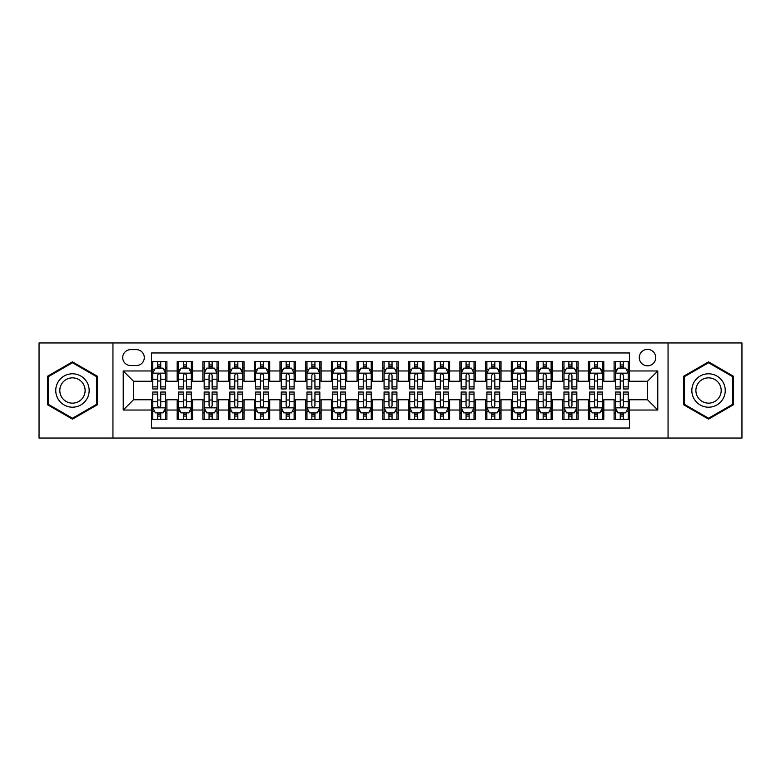 <?xml version="1.0" encoding="UTF-8"?>
<svg xmlns="http://www.w3.org/2000/svg" width="781" height="781" viewBox="0 0 781 781"><rect width="100%" height="100%" fill="white"/><g stroke="black" fill="none" stroke-linecap="round" stroke-linejoin="round"><path stroke-width="1.17" d="M647.498 349.38A8.22 8.22 0 0 0 639.278 357.6A8.22 8.22 0 0 0 647.498 365.83A8.22 8.22 0 0 0 655.728 357.6A8.22 8.22 0 0 0 647.498 349.38M668.058 438.043L741.95 438.043L741.95 342.957L668.058 342.957L668.058 438.043L112.942 438.043L112.942 342.957L39.05 342.957L39.05 438.043L112.942 438.043M629.515 361.583L614.091 361.583L614.091 370.965L603.811 370.965L603.811 381.245L614.091 381.245L614.091 370.965M603.811 370.965L603.811 361.583L588.396 361.583L588.396 370.965L578.116 370.965L578.116 381.245L588.396 381.245L588.396 370.965M578.116 370.965L578.116 361.583L562.691 361.583L562.691 370.965L552.411 370.965L552.411 381.245L562.691 381.245L562.691 370.965M552.411 370.965L552.411 361.583L536.986 361.583L536.986 370.965L526.706 370.965L526.706 381.245L536.986 381.245L536.986 370.965M526.706 370.965L526.706 361.583L511.291 361.583L511.291 370.965L501.012 370.965L501.012 381.245L511.291 381.245L511.291 370.965M501.012 370.965L501.012 361.583L485.587 361.583L485.587 370.965L475.307 370.965L475.307 381.245L485.587 381.245L485.587 370.965M475.307 370.965L475.307 361.583L459.892 361.583L459.892 370.965L449.612 370.965L449.612 381.245L459.892 381.245L459.892 370.965M449.612 370.965L449.612 361.583L434.187 361.583L434.187 370.965L423.907 370.965L423.907 381.245L434.187 381.245L434.187 370.965M423.907 370.965L423.907 361.583L408.492 361.583L408.492 370.965L398.212 370.965L398.212 381.245L408.492 381.245L408.492 370.965M398.212 370.965L398.212 361.583L382.788 361.583L382.788 370.965L372.508 370.965L372.508 381.245L382.788 381.245L382.788 370.965M372.508 370.965L372.508 361.583L357.093 361.583L357.093 370.965L346.813 370.965L346.813 381.245L357.093 381.245L357.093 370.965M346.813 370.965L346.813 361.583L331.388 361.583L331.388 370.965L321.108 370.965L321.108 381.245L331.388 381.245L331.388 370.965M321.108 370.965L321.108 361.583L305.693 361.583L305.693 370.965L295.413 370.965L295.413 381.245L305.693 381.245L305.693 370.965M295.413 370.965L295.413 361.583L279.988 361.583L279.988 370.965L269.709 370.965L269.709 381.245L279.988 381.245L279.988 370.965M269.709 370.965L269.709 361.583L254.294 361.583L254.294 370.965L244.014 370.965L244.014 381.245L254.294 381.245L254.294 370.965M244.014 370.965L244.014 361.583L228.589 361.583L228.589 370.965L218.309 370.965L218.309 381.245L228.589 381.245L228.589 370.965M218.309 370.965L218.309 361.583L202.884 361.583L202.884 370.965L192.604 370.965L192.604 381.245L202.884 381.245L202.884 370.965M192.604 370.965L192.604 361.583L177.189 361.583L177.189 381.245L166.909 381.245L166.909 361.583L151.485 361.583M151.485 419.417L166.909 419.417L166.909 399.755L177.189 399.755L177.189 419.417L192.604 419.417L192.604 399.755L202.884 399.755L202.884 410.035L192.604 410.035M202.884 410.035L202.884 419.417L218.309 419.417L218.309 399.755L228.589 399.755L228.589 410.035L218.309 410.035M228.589 410.035L228.589 419.417L244.014 419.417L244.014 399.755L254.294 399.755L254.294 410.035L244.014 410.035M254.294 410.035L254.294 419.417L269.709 419.417L269.709 399.755L279.988 399.755L279.988 410.035L269.709 410.035M279.988 410.035L279.988 419.417L295.413 419.417L295.413 399.755L305.693 399.755L305.693 410.035L295.413 410.035M305.693 410.035L305.693 419.417L321.108 419.417L321.108 399.755L331.388 399.755L331.388 410.035L321.108 410.035M331.388 410.035L331.388 419.417L346.813 419.417L346.813 399.755L357.093 399.755L357.093 410.035L346.813 410.035M357.093 410.035L357.093 419.417L372.508 419.417L372.508 399.755L382.788 399.755L382.788 410.035L372.508 410.035M382.788 410.035L382.788 419.417L398.212 419.417L398.212 399.755L408.492 399.755L408.492 410.035L398.212 410.035M408.492 410.035L408.492 419.417L423.907 419.417L423.907 399.755L434.187 399.755L434.187 410.035L423.907 410.035M434.187 410.035L434.187 419.417L449.612 419.417L449.612 399.755L459.892 399.755L459.892 410.035L449.612 410.035M459.892 410.035L459.892 419.417L475.307 419.417L475.307 399.755L485.587 399.755L485.587 410.035L475.307 410.035M485.587 410.035L485.587 419.417L501.012 419.417L501.012 399.755L511.291 399.755L511.291 410.035L501.012 410.035M511.291 410.035L511.291 419.417L526.706 419.417L526.706 399.755L536.986 399.755L536.986 410.035L526.706 410.035M536.986 410.035L536.986 419.417L552.411 419.417L552.411 399.755L562.691 399.755L562.691 410.035L552.411 410.035M562.691 410.035L562.691 419.417L578.116 419.417L578.116 399.755L588.396 399.755L588.396 410.035L578.116 410.035M588.396 410.035L588.396 419.417L603.811 419.417L603.811 399.755L614.091 399.755L614.091 410.035L603.811 410.035M130.671 365.567L136.324 365.567A7.966 7.966 0 0 0 144.29 357.6A7.966 7.966 0 0 0 136.324 349.634L130.671 349.634A7.966 7.966 0 0 0 122.705 357.6A7.966 7.966 0 0 0 130.671 365.567M668.058 342.957L112.942 342.957M629.515 370.965L629.515 352.973L151.485 352.973L151.485 381.245L133.502 381.245L133.502 399.755L151.485 399.755L151.485 428.027L629.515 428.027L629.515 399.755L647.498 399.755L647.498 381.245L629.515 381.245L629.515 370.965L657.778 370.965L657.778 410.035L629.515 410.035M151.485 410.035L123.222 410.035L123.222 370.965L151.485 370.965M614.091 410.035L614.091 419.417L629.515 419.417M151.485 368.017L152.773 368.017M157.655 368.017L160.74 368.017M165.621 368.017L166.909 368.017M151.485 380.991L152.773 380.991M157.655 380.991L160.74 380.991M165.621 380.991L166.909 380.991M151.485 400.009L152.773 400.009M157.655 400.009L160.74 400.009M165.621 400.009L166.909 400.009M151.485 412.983L152.773 412.983M157.655 412.983L160.74 412.983M165.621 412.983L166.909 412.983M177.189 380.991L178.478 380.991M183.359 380.991L186.444 380.991M191.325 380.991L192.604 380.991M177.189 368.017L178.478 368.017M183.359 368.017L186.444 368.017M191.325 368.017L192.604 368.017M177.189 400.009L178.478 400.009M183.359 400.009L186.444 400.009M191.325 400.009L192.604 400.009M177.189 412.983L178.478 412.983M183.359 412.983L186.444 412.983M191.325 412.983L192.604 412.983M202.884 400.009L204.173 400.009M209.054 400.009L212.139 400.009M217.02 400.009L218.309 400.009M202.884 412.983L204.173 412.983M209.054 412.983L212.139 412.983M217.02 412.983L218.309 412.983M202.884 368.017L204.173 368.017M209.054 368.017L212.139 368.017M217.02 368.017L218.309 368.017M202.884 380.991L204.173 380.991M209.054 380.991L212.139 380.991M217.02 380.991L218.309 380.991M228.589 400.009L229.878 400.009M234.759 400.009L237.844 400.009M242.725 400.009L244.014 400.009M228.589 412.983L229.878 412.983M234.759 412.983L237.844 412.983M242.725 412.983L244.014 412.983M228.589 368.017L229.878 368.017M234.759 368.017L237.844 368.017M242.725 368.017L244.014 368.017M228.589 380.991L229.878 380.991M234.759 380.991L237.844 380.991M242.725 380.991L244.014 380.991M254.294 400.009L255.572 400.009M260.454 400.009L263.539 400.009M268.42 400.009L269.709 400.009M254.294 412.983L255.572 412.983M260.454 412.983L263.539 412.983M268.42 412.983L269.709 412.983M254.294 368.017L255.572 368.017M260.454 368.017L263.539 368.017M268.42 368.017L269.709 368.017M254.294 380.991L255.572 380.991M260.454 380.991L263.539 380.991M268.42 380.991L269.709 380.991M279.988 400.009L281.277 400.009M286.158 400.009L289.243 400.009M294.125 400.009L295.413 400.009M279.988 412.983L281.277 412.983M286.158 412.983L289.243 412.983M294.125 412.983L295.413 412.983M279.988 368.017L281.277 368.017M286.158 368.017L289.243 368.017M294.125 368.017L295.413 368.017M279.988 380.991L281.277 380.991M286.158 380.991L289.243 380.991M294.125 380.991L295.413 380.991M305.693 400.009L306.972 400.009M311.853 400.009L314.938 400.009M319.829 400.009L321.108 400.009M305.693 412.983L306.972 412.983M311.853 412.983L314.938 412.983M319.829 412.983L321.108 412.983M305.693 368.017L306.972 368.017M311.853 368.017L314.938 368.017M319.829 368.017L321.108 368.017M305.693 380.991L306.972 380.991M311.853 380.991L314.938 380.991M319.829 380.991L321.108 380.991M331.388 400.009L332.677 400.009M337.558 400.009L340.643 400.009M345.524 400.009L346.813 400.009M331.388 412.983L332.677 412.983M337.558 412.983L340.643 412.983M345.524 412.983L346.813 412.983M331.388 368.017L332.677 368.017M337.558 368.017L340.643 368.017M345.524 368.017L346.813 368.017M331.388 380.991L332.677 380.991M337.558 380.991L340.643 380.991M345.524 380.991L346.813 380.991M357.093 400.009L358.372 400.009M363.263 400.009L366.338 400.009M371.229 400.009L372.508 400.009M357.093 412.983L358.372 412.983M363.263 412.983L366.338 412.983M371.229 412.983L372.508 412.983M357.093 368.017L358.372 368.017M363.263 368.017L366.338 368.017M371.229 368.017L372.508 368.017M357.093 380.991L358.372 380.991M363.263 380.991L366.338 380.991M371.229 380.991L372.508 380.991M382.788 400.009L384.076 400.009M388.958 400.009L392.042 400.009M396.924 400.009L398.212 400.009M382.788 412.983L384.076 412.983M388.958 412.983L392.042 412.983M396.924 412.983L398.212 412.983M382.788 368.017L384.076 368.017M388.958 368.017L392.042 368.017M396.924 368.017L398.212 368.017M382.788 380.991L384.076 380.991M388.958 380.991L392.042 380.991M396.924 380.991L398.212 380.991M408.492 400.009L409.771 400.009M414.662 400.009L417.737 400.009M422.628 400.009L423.907 400.009M408.492 412.983L409.771 412.983M414.662 412.983L417.737 412.983M422.628 412.983L423.907 412.983M408.492 368.017L409.771 368.017M414.662 368.017L417.737 368.017M422.628 368.017L423.907 368.017M408.492 380.991L409.771 380.991M414.662 380.991L417.737 380.991M422.628 380.991L423.907 380.991M434.187 400.009L435.476 400.009M440.357 400.009L443.442 400.009M448.323 400.009L449.612 400.009M434.187 412.983L435.476 412.983M440.357 412.983L443.442 412.983M448.323 412.983L449.612 412.983M434.187 368.017L435.476 368.017M440.357 368.017L443.442 368.017M448.323 368.017L449.612 368.017M434.187 380.991L435.476 380.991M440.357 380.991L443.442 380.991M448.323 380.991L449.612 380.991M459.892 400.009L461.171 400.009M466.062 400.009L469.147 400.009M474.028 400.009L475.307 400.009M459.892 412.983L461.171 412.983M466.062 412.983L469.147 412.983M474.028 412.983L475.307 412.983M459.892 368.017L461.171 368.017M466.062 368.017L469.147 368.017M474.028 368.017L475.307 368.017M459.892 380.991L461.171 380.991M466.062 380.991L469.147 380.991M474.028 380.991L475.307 380.991M485.587 400.009L486.875 400.009M491.757 400.009L494.842 400.009M499.723 400.009L501.012 400.009M485.587 412.983L486.875 412.983M491.757 412.983L494.842 412.983M499.723 412.983L501.012 412.983M485.587 368.017L486.875 368.017M491.757 368.017L494.842 368.017M499.723 368.017L501.012 368.017M485.587 380.991L486.875 380.991M491.757 380.991L494.842 380.991M499.723 380.991L501.012 380.991M511.291 400.009L512.58 400.009M517.461 400.009L520.546 400.009M525.428 400.009L526.706 400.009M511.291 412.983L512.58 412.983M517.461 412.983L520.546 412.983M525.428 412.983L526.706 412.983M511.291 368.017L512.58 368.017M517.461 368.017L520.546 368.017M525.428 368.017L526.706 368.017M511.291 380.991L512.58 380.991M517.461 380.991L520.546 380.991M525.428 380.991L526.706 380.991M536.986 400.009L538.275 400.009M543.156 400.009L546.241 400.009M551.122 400.009L552.411 400.009M536.986 412.983L538.275 412.983M543.156 412.983L546.241 412.983M551.122 412.983L552.411 412.983M536.986 368.017L538.275 368.017M543.156 368.017L546.241 368.017M551.122 368.017L552.411 368.017M536.986 380.991L538.275 380.991M543.156 380.991L546.241 380.991M551.122 380.991L552.411 380.991M562.691 400.009L563.98 400.009M568.861 400.009L571.946 400.009M576.827 400.009L578.116 400.009M562.691 412.983L563.98 412.983M568.861 412.983L571.946 412.983M576.827 412.983L578.116 412.983M562.691 368.017L563.98 368.017M568.861 368.017L571.946 368.017M576.827 368.017L578.116 368.017M562.691 380.991L563.98 380.991M568.861 380.991L571.946 380.991M576.827 380.991L578.116 380.991M588.396 400.009L589.675 400.009M594.556 400.009L597.641 400.009M602.522 400.009L603.811 400.009M588.396 412.983L589.675 412.983M594.556 412.983L597.641 412.983M602.522 412.983L603.811 412.983M588.396 368.017L589.675 368.017M594.556 368.017L597.641 368.017M602.522 368.017L603.811 368.017M588.396 380.991L589.675 380.991M594.556 380.991L597.641 380.991M602.522 380.991L603.811 380.991M614.091 400.009L615.379 400.009M620.26 400.009L623.345 400.009M628.227 400.009L629.515 400.009M614.091 412.983L615.379 412.983M620.26 412.983L623.345 412.983M628.227 412.983L629.515 412.983M614.091 368.017L615.379 368.017M620.26 368.017L623.345 368.017M628.227 368.017L629.515 368.017M614.091 380.991L615.379 380.991M620.26 380.991L623.345 380.991M628.227 380.991L629.515 380.991M133.502 381.245L123.222 370.965M133.502 399.755L123.222 410.035M657.778 370.965L647.498 381.245M657.778 410.035L647.498 399.755M72.457 419.133L97.264 404.822L97.264 376.178L72.457 361.867L47.661 376.178L47.661 404.822L72.457 419.133M733.339 376.178L708.543 361.867L683.736 376.178L683.736 404.822L708.543 419.133L733.339 404.822L733.339 376.178M160.74 364.932L157.655 364.932M165.621 386.868L160.74 386.868L160.74 388.958L165.621 388.958L165.621 373.279L163.053 368.144L155.341 368.144L152.773 373.279L152.773 388.958L157.655 388.958L157.655 386.868L152.773 386.868M152.773 373.279L152.773 361.583M165.621 373.279L165.621 361.583M157.655 368.144L157.655 361.583M160.74 361.583L160.74 368.144M160.74 386.868L160.74 375.212C159.714 373.23 158.689 373.23 157.655 375.212L157.655 386.868M157.655 416.068L160.74 416.068M152.773 394.132L157.655 394.132L157.655 392.042L152.773 392.042L152.773 407.721L155.341 412.856L163.053 412.856L165.621 407.721L165.621 392.042L160.74 392.042L160.74 394.132L165.621 394.132M165.621 407.721L165.621 419.417M152.773 407.721L152.773 419.417M160.74 412.856L160.74 419.417M157.655 419.417L157.655 412.856M157.655 394.132L157.655 405.788C158.68 407.77 159.714 407.77 160.74 405.788L160.74 394.132M72.457 373.796A16.704 16.704 0 0 0 55.754 390.5A16.704 16.704 0 0 0 72.457 407.204A16.704 16.704 0 0 0 89.161 390.5A16.704 16.704 0 0 0 72.457 373.796M72.457 377.848A12.652 12.652 0 0 0 59.815 390.5A12.652 12.652 0 0 0 72.457 403.152A12.652 12.652 0 0 0 85.109 390.5A12.652 12.652 0 0 0 72.457 377.848M96.493 404.373L72.457 418.245L48.432 404.373L48.432 376.627L72.457 362.755L96.493 376.627L96.493 404.373M694.075 382.143A16.704 16.704 0 0 0 700.186 404.968A16.704 16.704 0 0 0 723.011 398.857A16.704 16.704 0 0 0 716.89 376.032A16.704 16.704 0 0 0 694.075 382.143M697.589 384.174A12.652 12.652 0 0 0 702.217 401.454A12.652 12.652 0 0 0 719.496 396.826A12.652 12.652 0 0 0 714.859 379.546A12.652 12.652 0 0 0 697.589 384.174M732.568 376.627L732.568 404.373L708.543 418.245L684.507 404.373L684.507 376.627L708.543 362.755L732.568 376.627M186.444 364.932L183.359 364.932M191.325 386.868L186.444 386.868L186.444 388.958L191.325 388.958L191.325 373.279L188.758 368.144L181.046 368.144L178.478 373.279L178.478 388.958L183.359 388.958L183.359 386.868L178.478 386.868M178.478 373.279L178.478 361.583M191.325 373.279L191.325 361.583M183.359 368.144L183.359 361.583M186.444 361.583L186.444 368.144M186.444 386.868L186.444 375.212C185.409 373.23 184.384 373.23 183.359 375.212L183.359 386.868M212.139 364.932L209.054 364.932M217.02 386.868L212.139 386.868L212.139 388.958L217.02 388.958L217.02 373.279L214.453 368.144L206.74 368.144L204.173 373.279L204.173 388.958L209.054 388.958L209.054 386.868L204.173 386.868M204.173 373.279L204.173 361.583M217.02 373.279L217.02 361.583M209.054 368.144L209.054 361.583M212.139 361.583L212.139 368.144M212.139 386.868L212.139 375.212C211.114 373.23 210.089 373.23 209.054 375.212L209.054 386.868M237.844 364.932L234.759 364.932M242.725 386.868L237.844 386.868L237.844 388.958L242.725 388.958L242.725 373.279L240.157 368.144L232.445 368.144L229.878 373.279L229.878 388.958L234.759 388.958L234.759 386.868L229.878 386.868M229.878 373.279L229.878 361.583M242.725 373.279L242.725 361.583M234.759 368.144L234.759 361.583M237.844 361.583L237.844 368.144M237.844 386.868L237.844 375.212C236.819 373.23 235.784 373.23 234.759 375.212L234.759 386.868M263.539 364.932L260.454 364.932M268.42 386.868L263.539 386.868L263.539 388.958L268.42 388.958L268.42 373.279L265.852 368.144L258.14 368.144L255.572 373.279L255.572 388.958L260.454 388.958L260.454 386.868L255.572 386.868M255.572 373.279L255.572 361.583M268.42 373.279L268.42 361.583M260.454 368.144L260.454 361.583M263.539 361.583L263.539 368.144M263.539 386.868L263.539 375.212C262.514 373.23 261.489 373.23 260.454 375.212L260.454 386.868M183.359 416.068L186.444 416.068M178.478 394.132L183.359 394.132L183.359 392.042L178.478 392.042L178.478 407.721L181.046 412.856L188.758 412.856L191.325 407.721L191.325 392.042L186.444 392.042L186.444 394.132L191.325 394.132M191.325 407.721L191.325 419.417M178.478 407.721L178.478 419.417M186.444 412.856L186.444 419.417M183.359 419.417L183.359 412.856M183.359 394.132L183.359 405.788C184.384 407.77 185.409 407.77 186.444 405.788L186.444 394.132M209.054 416.068L212.139 416.068M204.173 394.132L209.054 394.132L209.054 392.042L204.173 392.042L204.173 407.721L206.74 412.856L214.453 412.856L217.02 407.721L217.02 392.042L212.139 392.042L212.139 394.132L217.02 394.132M217.02 407.721L217.02 419.417M204.173 407.721L204.173 419.417M212.139 412.856L212.139 419.417M209.054 419.417L209.054 412.856M209.054 394.132L209.054 405.788C210.079 407.77 211.114 407.77 212.139 405.788L212.139 394.132M234.759 416.068L237.844 416.068M229.878 394.132L234.759 394.132L234.759 392.042L229.878 392.042L229.878 407.721L232.445 412.856L240.157 412.856L242.725 407.721L242.725 392.042L237.844 392.042L237.844 394.132L242.725 394.132M242.725 407.721L242.725 419.417M229.878 407.721L229.878 419.417M237.844 412.856L237.844 419.417M234.759 419.417L234.759 412.856M234.759 394.132L234.759 405.788C235.784 407.77 236.809 407.77 237.844 405.788L237.844 394.132M260.454 416.068L263.539 416.068M255.572 394.132L260.454 394.132L260.454 392.042L255.572 392.042L255.572 407.721L258.14 412.856L265.852 412.856L268.42 407.721L268.42 392.042L263.539 392.042L263.539 394.132L268.42 394.132M268.42 407.721L268.42 419.417M255.572 407.721L255.572 419.417M263.539 412.856L263.539 419.417M260.454 419.417L260.454 412.856M260.454 394.132L260.454 405.788C261.489 407.77 262.514 407.77 263.539 405.788L263.539 394.132M289.243 364.932L286.158 364.932M294.125 386.868L289.243 386.868L289.243 388.958L294.125 388.958L294.125 373.279L291.557 368.144L283.845 368.144L281.277 373.279L281.277 388.958L286.158 388.958L286.158 386.868L281.277 386.868M281.277 373.279L281.277 361.583M294.125 373.279L294.125 361.583M286.158 368.144L286.158 361.583M289.243 361.583L289.243 368.144M289.243 386.868L289.243 375.212C288.218 373.23 287.183 373.23 286.158 375.212L286.158 386.868M286.158 416.068L289.243 416.068M281.277 394.132L286.158 394.132L286.158 392.042L281.277 392.042L281.277 407.721L283.845 412.856L291.557 412.856L294.125 407.721L294.125 392.042L289.243 392.042L289.243 394.132L294.125 394.132M294.125 407.721L294.125 419.417M281.277 407.721L281.277 419.417M289.243 412.856L289.243 419.417M286.158 419.417L286.158 412.856M286.158 394.132L286.158 405.788C287.183 407.77 288.209 407.77 289.243 405.788L289.243 394.132M314.938 364.932L311.853 364.932M319.829 386.868L314.938 386.868L314.938 388.958L319.829 388.958L319.829 373.279L317.252 368.144L309.54 368.144L306.972 373.279L306.972 388.958L311.853 388.958L311.853 386.868L306.972 386.868M306.972 373.279L306.972 361.583M319.829 373.279L319.829 361.583M311.853 368.144L311.853 361.583M314.938 361.583L314.938 368.144M314.938 386.868L314.938 375.212C313.913 373.23 312.888 373.23 311.853 375.212L311.853 386.868M311.853 416.068L314.938 416.068M306.972 394.132L311.853 394.132L311.853 392.042L306.972 392.042L306.972 407.721L309.54 412.856L317.252 412.856L319.829 407.721L319.829 392.042L314.938 392.042L314.938 394.132L319.829 394.132M319.829 407.721L319.829 419.417M306.972 407.721L306.972 419.417M314.938 412.856L314.938 419.417M311.853 419.417L311.853 412.856M311.853 394.132L311.853 405.788C312.888 407.77 313.913 407.77 314.938 405.788L314.938 394.132M340.643 364.932L337.558 364.932M345.524 386.868L340.643 386.868L340.643 388.958L345.524 388.958L345.524 373.279L342.957 368.144L335.244 368.144L332.677 373.279L332.677 388.958L337.558 388.958L337.558 386.868L332.677 386.868M332.677 373.279L332.677 361.583M345.524 373.279L345.524 361.583M337.558 368.144L337.558 361.583M340.643 361.583L340.643 368.144M340.643 386.868L340.643 375.212C339.618 373.23 338.583 373.23 337.558 375.212L337.558 386.868M337.558 416.068L340.643 416.068M332.677 394.132L337.558 394.132L337.558 392.042L332.677 392.042L332.677 407.721L335.244 412.856L342.957 412.856L345.524 407.721L345.524 392.042L340.643 392.042L340.643 394.132L345.524 394.132M345.524 407.721L345.524 419.417M332.677 407.721L332.677 419.417M340.643 412.856L340.643 419.417M337.558 419.417L337.558 412.856M337.558 394.132L337.558 405.788C338.583 407.77 339.608 407.77 340.643 405.788L340.643 394.132M366.338 364.932L363.263 364.932M371.229 386.868L366.338 386.868L366.338 388.958L371.229 388.958L371.229 373.279L368.652 368.144L360.949 368.144L358.372 373.279L358.372 388.958L363.263 388.958L363.263 386.868L358.372 386.868M358.372 373.279L358.372 361.583M371.229 373.279L371.229 361.583M363.263 368.144L363.263 361.583M366.338 361.583L366.338 368.144M366.338 386.868L366.338 375.212C365.313 373.23 364.288 373.23 363.263 375.212L363.263 386.868M363.263 416.068L366.338 416.068M358.372 394.132L363.263 394.132L363.263 392.042L358.372 392.042L358.372 407.721L360.949 412.856L368.652 412.856L371.229 407.721L371.229 392.042L366.338 392.042L366.338 394.132L371.229 394.132M371.229 407.721L371.229 419.417M358.372 407.721L358.372 419.417M366.338 412.856L366.338 419.417M363.263 419.417L363.263 412.856M363.263 394.132L363.263 405.788C364.288 407.77 365.313 407.77 366.338 405.788L366.338 394.132M392.042 364.932L388.958 364.932M396.924 386.868L392.042 386.868L392.042 388.958L396.924 388.958L396.924 373.279L394.356 368.144L386.644 368.144L384.076 373.279L384.076 388.958L388.958 388.958L388.958 386.868L384.076 386.868M384.076 373.279L384.076 361.583M396.924 373.279L396.924 361.583M388.958 368.144L388.958 361.583M392.042 361.583L392.042 368.144M392.042 386.868L392.042 375.212C391.017 373.23 389.983 373.23 388.958 375.212L388.958 386.868M417.737 364.932L414.662 364.932M422.628 386.868L417.737 386.868L417.737 388.958L422.628 388.958L422.628 373.279L420.051 368.144L412.348 368.144L409.771 373.279L409.771 388.958L414.662 388.958L414.662 386.868L409.771 386.868M409.771 373.279L409.771 361.583M422.628 373.279L422.628 361.583M414.662 368.144L414.662 361.583M417.737 361.583L417.737 368.144M417.737 386.868L417.737 375.212C416.712 373.23 415.687 373.23 414.662 375.212L414.662 386.868M443.442 364.932L440.357 364.932M448.323 386.868L443.442 386.868L443.442 388.958L448.323 388.958L448.323 373.279L445.756 368.144L438.043 368.144L435.476 373.279L435.476 388.958L440.357 388.958L440.357 386.868L435.476 386.868M435.476 373.279L435.476 361.583M448.323 373.279L448.323 361.583M440.357 368.144L440.357 361.583M443.442 361.583L443.442 368.144M443.442 386.868L443.442 375.212C442.417 373.23 441.392 373.23 440.357 375.212L440.357 386.868M469.147 364.932L466.062 364.932M474.028 386.868L469.147 386.868L469.147 388.958L474.028 388.958L474.028 373.279L471.46 368.144L463.748 368.144L461.171 373.279L461.171 388.958L466.062 388.958L466.062 386.868L461.171 386.868M461.171 373.279L461.171 361.583M474.028 373.279L474.028 361.583M466.062 368.144L466.062 361.583M469.147 361.583L469.147 368.144M469.147 386.868L469.147 375.212C468.112 373.23 467.087 373.23 466.062 375.212L466.062 386.868M494.842 364.932L491.757 364.932M499.723 386.868L494.842 386.868L494.842 388.958L499.723 388.958L499.723 373.279L497.155 368.144L489.443 368.144L486.875 373.279L486.875 388.958L491.757 388.958L491.757 386.868L486.875 386.868M486.875 373.279L486.875 361.583M499.723 373.279L499.723 361.583M491.757 368.144L491.757 361.583M494.842 361.583L494.842 368.144M494.842 386.868L494.842 375.212C493.817 373.23 492.791 373.23 491.757 375.212L491.757 386.868M520.546 364.932L517.461 364.932M525.428 386.868L520.546 386.868L520.546 388.958L525.428 388.958L525.428 373.279L522.86 368.144L515.148 368.144L512.58 373.279L512.58 388.958L517.461 388.958L517.461 386.868L512.58 386.868M512.58 373.279L512.58 361.583M525.428 373.279L525.428 361.583M517.461 368.144L517.461 361.583M520.546 361.583L520.546 368.144M520.546 386.868L520.546 375.212C519.511 373.23 518.486 373.23 517.461 375.212L517.461 386.868M546.241 364.932L543.156 364.932M551.122 386.868L546.241 386.868L546.241 388.958L551.122 388.958L551.122 373.279L548.555 368.144L540.842 368.144L538.275 373.279L538.275 388.958L543.156 388.958L543.156 386.868L538.275 386.868M538.275 373.279L538.275 361.583M551.122 373.279L551.122 361.583M543.156 368.144L543.156 361.583M546.241 361.583L546.241 368.144M546.241 386.868L546.241 375.212C545.216 373.23 544.191 373.23 543.156 375.212L543.156 386.868M571.946 364.932L568.861 364.932M576.827 386.868L571.946 386.868L571.946 388.958L576.827 388.958L576.827 373.279L574.26 368.144L566.547 368.144L563.98 373.279L563.98 388.958L568.861 388.958L568.861 386.868L563.98 386.868M563.98 373.279L563.98 361.583M576.827 373.279L576.827 361.583M568.861 368.144L568.861 361.583M571.946 361.583L571.946 368.144M571.946 386.868L571.946 375.212C570.921 373.23 569.886 373.23 568.861 375.212L568.861 386.868M597.641 364.932L594.556 364.932M602.522 386.868L597.641 386.868L597.641 388.958L602.522 388.958L602.522 373.279L599.954 368.144L592.242 368.144L589.675 373.279L589.675 388.958L594.556 388.958L594.556 386.868L589.675 386.868M589.675 373.279L589.675 361.583M602.522 373.279L602.522 361.583M594.556 368.144L594.556 361.583M597.641 361.583L597.641 368.144M597.641 386.868L597.641 375.212C596.616 373.23 595.591 373.23 594.556 375.212L594.556 386.868M388.958 416.068L392.042 416.068M384.076 394.132L388.958 394.132L388.958 392.042L384.076 392.042L384.076 407.721L386.644 412.856L394.356 412.856L396.924 407.721L396.924 392.042L392.042 392.042L392.042 394.132L396.924 394.132M396.924 407.721L396.924 419.417M384.076 407.721L384.076 419.417M392.042 412.856L392.042 419.417M388.958 419.417L388.958 412.856M388.958 394.132L388.958 405.788C389.983 407.77 391.017 407.77 392.042 405.788L392.042 394.132M414.662 416.068L417.737 416.068M409.771 394.132L414.662 394.132L414.662 392.042L409.771 392.042L409.771 407.721L412.348 412.856L420.051 412.856L422.628 407.721L422.628 392.042L417.737 392.042L417.737 394.132L422.628 394.132M422.628 407.721L422.628 419.417M409.771 407.721L409.771 419.417M417.737 412.856L417.737 419.417M414.662 419.417L414.662 412.856M414.662 394.132L414.662 405.788C415.687 407.77 416.712 407.77 417.737 405.788L417.737 394.132M440.357 416.068L443.442 416.068M435.476 394.132L440.357 394.132L440.357 392.042L435.476 392.042L435.476 407.721L438.043 412.856L445.756 412.856L448.323 407.721L448.323 392.042L443.442 392.042L443.442 394.132L448.323 394.132M448.323 407.721L448.323 419.417M435.476 407.721L435.476 419.417M443.442 412.856L443.442 419.417M440.357 419.417L440.357 412.856M440.357 394.132L440.357 405.788C441.382 407.77 442.417 407.77 443.442 405.788L443.442 394.132M466.062 416.068L469.147 416.068M461.171 394.132L466.062 394.132L466.062 392.042L461.171 392.042L461.171 407.721L463.748 412.856L471.46 412.856L474.028 407.721L474.028 392.042L469.147 392.042L469.147 394.132L474.028 394.132M474.028 407.721L474.028 419.417M461.171 407.721L461.171 419.417M469.147 412.856L469.147 419.417M466.062 419.417L466.062 412.856M466.062 394.132L466.062 405.788C467.087 407.77 468.112 407.77 469.147 405.788L469.147 394.132M491.757 416.068L494.842 416.068M486.875 394.132L491.757 394.132L491.757 392.042L486.875 392.042L486.875 407.721L489.443 412.856L497.155 412.856L499.723 407.721L499.723 392.042L494.842 392.042L494.842 394.132L499.723 394.132M499.723 407.721L499.723 419.417M486.875 407.721L486.875 419.417M494.842 412.856L494.842 419.417M491.757 419.417L491.757 412.856M491.757 394.132L491.757 405.788C492.782 407.77 493.817 407.77 494.842 405.788L494.842 394.132M517.461 416.068L520.546 416.068M512.58 394.132L517.461 394.132L517.461 392.042L512.58 392.042L512.58 407.721L515.148 412.856L522.86 412.856L525.428 407.721L525.428 392.042L520.546 392.042L520.546 394.132L525.428 394.132M525.428 407.721L525.428 419.417M512.58 407.721L512.58 419.417M520.546 412.856L520.546 419.417M517.461 419.417L517.461 412.856M517.461 394.132L517.461 405.788C518.486 407.77 519.511 407.77 520.546 405.788L520.546 394.132M543.156 416.068L546.241 416.068M538.275 394.132L543.156 394.132L543.156 392.042L538.275 392.042L538.275 407.721L540.842 412.856L548.555 412.856L551.122 407.721L551.122 392.042L546.241 392.042L546.241 394.132L551.122 394.132M551.122 407.721L551.122 419.417M538.275 407.721L538.275 419.417M546.241 412.856L546.241 419.417M543.156 419.417L543.156 412.856M543.156 394.132L543.156 405.788C544.181 407.77 545.216 407.77 546.241 405.788L546.241 394.132M568.861 416.068L571.946 416.068M563.98 394.132L568.861 394.132L568.861 392.042L563.98 392.042L563.98 407.721L566.547 412.856L574.26 412.856L576.827 407.721L576.827 392.042L571.946 392.042L571.946 394.132L576.827 394.132M576.827 407.721L576.827 419.417M563.98 407.721L563.98 419.417M571.946 412.856L571.946 419.417M568.861 419.417L568.861 412.856M568.861 394.132L568.861 405.788C569.886 407.77 570.911 407.77 571.946 405.788L571.946 394.132M594.556 416.068L597.641 416.068M589.675 394.132L594.556 394.132L594.556 392.042L589.675 392.042L589.675 407.721L592.242 412.856L599.954 412.856L602.522 407.721L602.522 392.042L597.641 392.042L597.641 394.132L602.522 394.132M602.522 407.721L602.522 419.417M589.675 407.721L589.675 419.417M597.641 412.856L597.641 419.417M594.556 419.417L594.556 412.856M594.556 394.132L594.556 405.788C595.591 407.77 596.616 407.77 597.641 405.788L597.641 394.132M623.345 364.932L620.26 364.932M628.227 386.868L623.345 386.868L623.345 388.958L628.227 388.958L628.227 373.279L625.659 368.144L617.947 368.144L615.379 373.279L615.379 388.958L620.26 388.958L620.26 386.868L615.379 386.868M615.379 373.279L615.379 361.583M628.227 373.279L628.227 361.583M620.26 368.144L620.26 361.583M623.345 361.583L623.345 368.144M623.345 386.868L623.345 375.212C622.32 373.23 621.285 373.23 620.26 375.212L620.26 386.868M620.26 416.068L623.345 416.068M615.379 394.132L620.26 394.132L620.26 392.042L615.379 392.042L615.379 407.721L617.947 412.856L625.659 412.856L628.227 407.721L628.227 392.042L623.345 392.042L623.345 394.132L628.227 394.132M628.227 407.721L628.227 419.417M615.379 407.721L615.379 419.417M623.345 412.856L623.345 419.417M620.26 419.417L620.26 412.856M620.26 394.132L620.26 405.788C621.285 407.77 622.311 407.77 623.345 405.788L623.345 394.132M177.189 410.035L166.909 410.035M177.189 370.965L166.909 370.965M165.562 373.152L152.842 373.152M152.773 369.559L154.638 369.559M163.756 369.559L165.621 369.559M157.655 379.234L152.773 379.234M165.621 379.234L160.74 379.234M160.74 366.562L157.655 366.562M152.842 407.848L165.562 407.848M165.621 411.441L163.756 411.441M154.638 411.441L152.773 411.441M160.74 401.766L165.621 401.766M152.773 401.766L157.655 401.766M157.655 414.438L160.74 414.438M191.257 373.152L178.537 373.152M178.478 369.559L180.333 369.559M189.461 369.559L191.325 369.559M183.359 379.234L178.478 379.234M191.325 379.234L186.444 379.234M186.444 366.562L183.359 366.562M216.962 373.152L204.241 373.152M204.173 369.559L206.038 369.559M215.166 369.559L217.02 369.559M209.054 379.234L204.173 379.234M217.02 379.234L212.139 379.234M212.139 366.562L209.054 366.562M242.657 373.152L229.936 373.152M229.878 369.559L231.732 369.559M240.86 369.559L242.725 369.559M234.759 379.234L229.878 379.234M242.725 379.234L237.844 379.234M237.844 366.562L234.759 366.562M268.361 373.152L255.641 373.152M255.572 369.559L257.437 369.559M266.565 369.559L268.42 369.559M260.454 379.234L255.572 379.234M268.42 379.234L263.539 379.234M263.539 366.562L260.454 366.562M178.537 407.848L191.257 407.848M191.325 411.441L189.461 411.441M180.333 411.441L178.478 411.441M186.444 401.766L191.325 401.766M178.478 401.766L183.359 401.766M183.359 414.438L186.444 414.438M204.241 407.848L216.962 407.848M217.02 411.441L215.166 411.441M206.038 411.441L204.173 411.441M212.139 401.766L217.02 401.766M204.173 401.766L209.054 401.766M209.054 414.438L212.139 414.438M229.936 407.848L242.657 407.848M242.725 411.441L240.86 411.441M231.732 411.441L229.878 411.441M237.844 401.766L242.725 401.766M229.878 401.766L234.759 401.766M234.759 414.438L237.844 414.438M255.641 407.848L268.361 407.848M268.42 411.441L266.565 411.441M257.437 411.441L255.572 411.441M263.539 401.766L268.42 401.766M255.572 401.766L260.454 401.766M260.454 414.438L263.539 414.438M294.056 373.152L281.336 373.152M281.277 369.559L283.142 369.559M292.26 369.559L294.125 369.559M286.158 379.234L281.277 379.234M294.125 379.234L289.243 379.234M289.243 366.562L286.158 366.562M281.336 407.848L294.056 407.848M294.125 411.441L292.26 411.441M283.142 411.441L281.277 411.441M289.243 401.766L294.125 401.766M281.277 401.766L286.158 401.766M286.158 414.438L289.243 414.438M319.761 373.152L307.04 373.152M306.972 369.559L308.837 369.559M317.965 369.559L319.829 369.559M311.853 379.234L306.972 379.234M319.829 379.234L314.938 379.234M314.938 366.562L311.853 366.562M307.04 407.848L319.761 407.848M319.829 411.441L317.965 411.441M308.837 411.441L306.972 411.441M314.938 401.766L319.829 401.766M306.972 401.766L311.853 401.766M311.853 414.438L314.938 414.438M345.456 373.152L332.735 373.152M332.677 369.559L334.541 369.559M343.66 369.559L345.524 369.559M337.558 379.234L332.677 379.234M345.524 379.234L340.643 379.234M340.643 366.562L337.558 366.562M332.735 407.848L345.456 407.848M345.524 411.441L343.66 411.441M334.541 411.441L332.677 411.441M340.643 401.766L345.524 401.766M332.677 401.766L337.558 401.766M337.558 414.438L340.643 414.438M371.16 373.152L358.44 373.152M358.372 369.559L360.236 369.559M369.364 369.559L371.229 369.559M363.263 379.234L358.372 379.234M371.229 379.234L366.338 379.234M366.338 366.562L363.263 366.562M358.44 407.848L371.16 407.848M371.229 411.441L369.364 411.441M360.236 411.441L358.372 411.441M366.338 401.766L371.229 401.766M358.372 401.766L363.263 401.766M363.263 414.438L366.338 414.438M396.865 373.152L384.135 373.152M384.076 369.559L385.941 369.559M395.059 369.559L396.924 369.559M388.958 379.234L384.076 379.234M396.924 379.234L392.042 379.234M392.042 366.562L388.958 366.562M422.56 373.152L409.84 373.152M409.771 369.559L411.636 369.559M420.764 369.559L422.628 369.559M414.662 379.234L409.771 379.234M422.628 379.234L417.737 379.234M417.737 366.562L414.662 366.562M448.265 373.152L435.544 373.152M435.476 369.559L437.34 369.559M446.459 369.559L448.323 369.559M440.357 379.234L435.476 379.234M448.323 379.234L443.442 379.234M443.442 366.562L440.357 366.562M473.96 373.152L461.239 373.152M461.171 369.559L463.035 369.559M472.163 369.559L474.028 369.559M466.062 379.234L461.171 379.234M474.028 379.234L469.147 379.234M469.147 366.562L466.062 366.562M499.664 373.152L486.944 373.152M486.875 369.559L488.74 369.559M497.858 369.559L499.723 369.559M491.757 379.234L486.875 379.234M499.723 379.234L494.842 379.234M494.842 366.562L491.757 366.562M525.359 373.152L512.639 373.152M512.58 369.559L514.435 369.559M523.563 369.559L525.428 369.559M517.461 379.234L512.58 379.234M525.428 379.234L520.546 379.234M520.546 366.562L517.461 366.562M551.064 373.152L538.343 373.152M538.275 369.559L540.14 369.559M549.268 369.559L551.122 369.559M543.156 379.234L538.275 379.234M551.122 379.234L546.241 379.234M546.241 366.562L543.156 366.562M576.759 373.152L564.038 373.152M563.98 369.559L565.835 369.559M574.962 369.559L576.827 369.559M568.861 379.234L563.98 379.234M576.827 379.234L571.946 379.234M571.946 366.562L568.861 366.562M602.463 373.152L589.743 373.152M589.675 369.559L591.539 369.559M600.667 369.559L602.522 369.559M594.556 379.234L589.675 379.234M602.522 379.234L597.641 379.234M597.641 366.562L594.556 366.562M384.135 407.848L396.865 407.848M396.924 411.441L395.059 411.441M385.941 411.441L384.076 411.441M392.042 401.766L396.924 401.766M384.076 401.766L388.958 401.766M388.958 414.438L392.042 414.438M409.84 407.848L422.56 407.848M422.628 411.441L420.764 411.441M411.636 411.441L409.771 411.441M417.737 401.766L422.628 401.766M409.771 401.766L414.662 401.766M414.662 414.438L417.737 414.438M435.544 407.848L448.265 407.848M448.323 411.441L446.459 411.441M437.34 411.441L435.476 411.441M443.442 401.766L448.323 401.766M435.476 401.766L440.357 401.766M440.357 414.438L443.442 414.438M461.239 407.848L473.96 407.848M474.028 411.441L472.163 411.441M463.035 411.441L461.171 411.441M469.147 401.766L474.028 401.766M461.171 401.766L466.062 401.766M466.062 414.438L469.147 414.438M486.944 407.848L499.664 407.848M499.723 411.441L497.858 411.441M488.74 411.441L486.875 411.441M494.842 401.766L499.723 401.766M486.875 401.766L491.757 401.766M491.757 414.438L494.842 414.438M512.639 407.848L525.359 407.848M525.428 411.441L523.563 411.441M514.435 411.441L512.58 411.441M520.546 401.766L525.428 401.766M512.58 401.766L517.461 401.766M517.461 414.438L520.546 414.438M538.343 407.848L551.064 407.848M551.122 411.441L549.268 411.441M540.14 411.441L538.275 411.441M546.241 401.766L551.122 401.766M538.275 401.766L543.156 401.766M543.156 414.438L546.241 414.438M564.038 407.848L576.759 407.848M576.827 411.441L574.962 411.441M565.835 411.441L563.98 411.441M571.946 401.766L576.827 401.766M563.98 401.766L568.861 401.766M568.861 414.438L571.946 414.438M589.743 407.848L602.463 407.848M602.522 411.441L600.667 411.441M591.539 411.441L589.675 411.441M597.641 401.766L602.522 401.766M589.675 401.766L594.556 401.766M594.556 414.438L597.641 414.438M628.158 373.152L615.438 373.152M615.379 369.559L617.244 369.559M626.362 369.559L628.227 369.559M620.26 379.234L615.379 379.234M628.227 379.234L623.345 379.234M623.345 366.562L620.26 366.562M615.438 407.848L628.158 407.848M628.227 411.441L626.362 411.441M617.244 411.441L615.379 411.441M623.345 401.766L628.227 401.766M615.379 401.766L620.26 401.766M620.26 414.438L623.345 414.438"/></g></svg>
